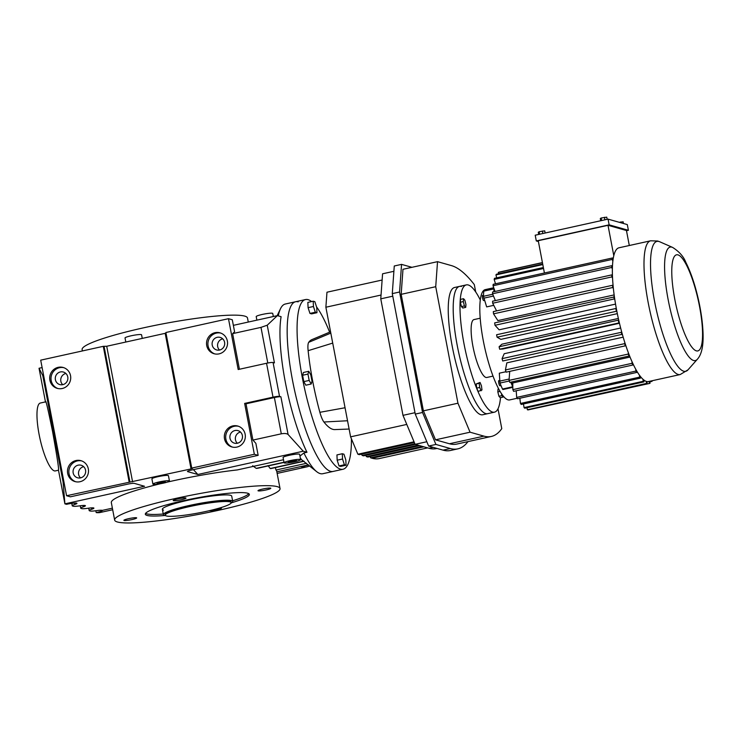 <?xml version="1.0" encoding="UTF-8"?>
<svg xmlns="http://www.w3.org/2000/svg" width="740" height="740" viewBox="0 0 740 740"><rect width="100%" height="100%" fill="white"/><g stroke="black" fill="none" stroke-linecap="round" stroke-linejoin="round"><path stroke-width="1.11" d="M131.914 519.591A6.521 0.786 -10.8 0 1 123.876 520.35A6.521 0.786 -10.8 0 1 128.64 518.666A6.521 0.786 -10.8 0 1 136.678 517.908A6.521 0.786 -10.8 0 1 131.914 519.591M177.97 498.834A6.521 0.786 -10.8 0 1 186.008 498.076A6.521 0.786 -10.8 0 1 181.245 499.759A6.521 0.786 -10.8 0 1 173.206 500.518A6.521 0.786 -10.8 0 1 177.97 498.834M219.993 507.899A6.521 0.786 -10.8 0 1 221.482 508.112A6.521 0.786 -10.8 0 1 216.718 509.795A6.521 0.786 -10.8 0 1 209.096 510.739M231.75 502.71A52.947 6.364 169.2 0 0 249.352 494.394A52.947 6.364 169.2 0 0 184.038 500.555A52.947 6.364 169.2 0 0 145.327 514.235A52.947 6.364 169.2 0 0 164.752 515.493M176.194 498.325A84.175 10.12 169.2 0 0 114.654 520.091A84.175 10.12 169.2 0 0 218.485 510.304A84.175 10.12 169.2 0 0 280.035 488.539A84.175 10.12 169.2 0 0 176.194 498.325M262.765 489.038A6.521 0.786 -10.8 0 1 270.803 488.28A6.521 0.786 -10.8 0 1 266.039 489.963A6.521 0.786 -10.8 0 1 258.001 490.722A6.521 0.786 -10.8 0 1 262.765 489.038M280.035 488.539L276.695 471.065A84.175 10.12 169.2 0 0 275.955 470.039L306.517 463.296M275.437 467.578L275.955 470.039M304.02 461.233L271.118 468.503M270.766 468.577A84.175 10.12 169.2 0 0 270.211 468.513L268.028 465.589M284.012 462.408L257.964 468.161M257.261 468.318A84.175 10.12 169.2 0 0 256.216 468.365L252.645 465.747M283.503 459.725L237.3 469.928A84.175 10.12 169.2 0 0 172.864 480.852A84.175 10.12 169.2 0 0 167.24 482.119M160.552 483.701A84.175 10.12 169.2 0 0 111.324 502.608L114.654 520.091M145.595 513.366A52.947 6.364 169.2 0 0 163.253 514.004M232.601 500.776A52.947 6.364 169.2 0 0 248.779 493.682M300.338 458.115L300.949 458.698L300.459 458.772M309.616 465.849A208.847 48.396 -102.5 0 1 306.822 466.866A208.847 48.396 -102.5 0 1 301.18 466.737L308.682 465.081M112.674 509.74L100.474 512.432A208.847 48.396 -102.5 0 1 96.191 512.57C100.631 511.58 102.657 510.859 102.268 510.397L102.379 510.526M284.086 462.778L283.078 457.477A8.418 1.008 -10.8 0 1 290.182 455.1A8.418 1.008 -10.8 0 1 299.339 454.138A8.418 1.008 -10.8 0 1 299.617 454.323L300.625 459.623A8.418 1.008 -10.8 0 1 293.512 462A8.418 1.008 -10.8 0 1 284.354 462.963A8.418 1.008 -10.8 0 1 284.086 462.778A8.418 1.008 -10.8 0 1 291.19 460.391A8.418 1.008 -10.8 0 1 300.348 459.429A8.418 1.008 -10.8 0 1 300.625 459.623M152.912 484.136L151.904 478.835A8.418 1.008 -10.8 0 1 159.017 476.458A8.418 1.008 -10.8 0 1 168.165 475.496A8.418 1.008 -10.8 0 1 168.442 475.681L169.451 480.982A8.418 1.008 -10.8 0 1 162.347 483.359A8.418 1.008 -10.8 0 1 153.189 484.321A8.418 1.008 -10.8 0 1 152.912 484.136A8.418 1.008 -10.8 0 1 160.025 481.759A8.418 1.008 -10.8 0 1 169.183 480.787A8.418 1.008 -10.8 0 1 169.451 480.982M112.378 508.167L102.268 510.397A8.436 1.018 -10.8 0 0 102.111 510.341A8.436 1.018 -10.8 0 0 96.672 510.637A10.064 1.212 169.2 0 1 90.197 511.007L89.522 510.813A10.064 1.212 169.2 0 1 89.189 510.582A10.064 1.212 169.2 0 1 91.751 509.25A8.436 1.018 -10.8 0 0 93.906 508.13A8.436 1.018 -10.8 0 0 93.629 507.936A8.436 1.018 -10.8 0 0 88.199 508.241A10.064 1.212 169.2 0 1 81.715 508.602L81.039 508.408A10.064 1.212 169.2 0 1 80.716 508.186A10.064 1.212 169.2 0 1 83.278 506.845A8.436 1.018 -10.8 0 0 85.424 505.725A8.436 1.018 -10.8 0 0 85.156 505.54A8.436 1.018 -10.8 0 0 79.726 505.846A10.064 1.212 169.2 0 1 73.242 506.206L72.566 506.012A10.064 1.212 169.2 0 1 72.233 505.79A10.064 1.212 169.2 0 1 74.805 504.449A8.436 1.018 -10.8 0 0 76.951 503.329A8.436 1.018 -10.8 0 0 76.673 503.135A8.436 1.018 -10.8 0 0 66.544 504.31L64.907 503.848L144.522 486.263L134.338 483.377A5.43 0.657 169.2 0 0 127.817 484.136L70.383 496.818L66.563 495.735L191.049 468.929L192.631 468.374L191.743 468.087L254.338 454.268L258.158 455.35L191.438 470.085A5.43 0.657 169.2 0 0 187.47 471.482A5.43 0.657 169.2 0 0 187.646 471.611L197.83 474.488L303.243 451.215L306.971 452.269L303.881 452.954L299.95 456.09M163.503 510.128A35.298 4.246 -10.8 0 1 162.365 509.342A35.298 4.246 -10.8 0 1 192.169 499.361A35.298 4.246 -10.8 0 1 230.575 495.319A35.298 4.246 -10.8 0 1 231.713 496.115L232.721 501.405A35.298 4.246 -10.8 0 1 230.982 503.191M351.426 438.792A86.895 20.137 -102.5 0 1 342.999 469.253L322.779 473.72A86.895 20.137 -102.5 0 1 320.207 473.6A86.895 20.137 -102.5 0 1 316.424 471.463A86.895 20.137 -102.5 0 1 303.881 452.954M96.191 512.57L95.839 510.757M342.999 469.253A86.895 20.137 -102.5 0 1 340.428 469.142A86.895 20.137 -102.5 0 1 303.483 383.486A86.895 20.137 -102.5 0 1 305.528 299.552L295.621 301.735A86.895 20.137 -102.5 0 0 293.577 385.67A86.895 20.137 -102.5 0 0 330.521 471.325A86.895 20.137 -102.5 0 0 333.102 471.436A86.895 20.137 -102.5 0 1 330.521 471.325A86.895 20.137 -102.5 0 1 293.577 385.67A86.895 20.137 -102.5 0 1 295.621 301.735A86.895 20.137 -102.5 0 1 298.192 301.855M63.908 481.823L63.085 482.008L64.907 503.848L58.442 469.946C59.089 469.733 57.137 456.922 52.568 431.522C47.776 407.879 45.427 398.092 45.51 402.162M88.31 468.855A10.86 10.489 -74.2 0 0 80.956 460.678A10.86 10.489 -74.2 0 0 67.673 473.415A10.86 10.489 -74.2 0 0 75.036 481.583A10.86 10.489 -74.2 0 0 88.31 468.855M70.531 375.643A10.86 10.489 -74.2 0 0 63.168 367.475A10.86 10.489 -74.2 0 0 49.895 380.203A10.86 10.489 -74.2 0 0 57.258 388.371A10.86 10.489 -74.2 0 0 70.531 375.643M129.149 481.916L103.285 346.329L40.7 360.158L66.563 495.735M228.475 318.69L232.295 319.772L234.589 331.779L232.619 333.638L260.989 327.376L267.242 325.202L274.438 362.896L273.069 362.507A5.43 0.657 -10.8 0 0 266.548 363.266L238.178 369.528L228.475 318.69L165.88 332.51L191.743 468.087M103.285 346.329L106.717 346.264L166.001 333.148M303.243 451.215L288.091 434.482C286.778 433.464 284.512 433.242 281.302 433.816L252.923 440.087L255.864 443.334L258.158 455.35M252.923 440.087L246.004 403.809L244.644 403.42L254.338 454.268M193.436 469.641L197.83 474.488M278.286 315.887A86.895 20.137 -102.5 0 1 280.488 308.737A86.895 20.137 -102.5 0 1 285.307 304.02L295.621 301.735M267.242 325.202L277.38 315.629L281.108 316.692A86.895 20.137 77.5 0 0 306.971 452.269M244.644 403.42L273.014 397.158A5.43 0.657 -10.8 0 1 279.535 396.409L280.904 396.788A5.43 0.657 169.2 0 0 274.383 397.546L246.004 403.809M245.143 434.223A10.86 10.489 -74.2 0 0 237.781 426.046A10.86 10.489 -74.2 0 0 224.507 438.774A10.86 10.489 -74.2 0 0 231.861 446.951A10.86 10.489 -74.2 0 0 245.143 434.223M227.356 341.011A10.86 10.489 -74.2 0 0 220.002 332.834A10.86 10.489 -74.2 0 0 206.719 345.571A10.86 10.489 -74.2 0 0 214.082 353.739A10.86 10.489 -74.2 0 0 227.356 341.011M58.488 470.214L55.343 470.908A34.761 8.057 -102.5 0 1 54.316 470.862A34.761 8.057 -102.5 0 1 39.535 436.6A34.761 8.057 -102.5 0 1 40.349 403.032L45.63 401.857M42.115 367.586L39.044 368.27L42.781 375.569L63.085 482.008M39.044 368.27L45.464 401.903M43.605 375.384L42.781 375.569M63.843 367.688A10.86 10.489 -74.2 0 0 57.942 388.546M277.38 315.629L233.359 325.35M81.631 460.9A10.86 10.489 -74.2 0 0 75.73 481.749M296.351 460.317A4.209 0.509 -10.8 0 1 296.49 460.41A4.209 0.509 -10.8 0 1 292.938 461.594A4.209 0.509 -10.8 0 1 288.36 462.084A4.209 0.509 -10.8 0 1 288.221 461.982A4.209 0.509 -10.8 0 1 291.773 460.798A4.209 0.509 -10.8 0 1 296.351 460.317M165.177 481.675A4.209 0.509 -10.8 0 1 165.316 481.768A4.209 0.509 -10.8 0 1 161.764 482.961A4.209 0.509 -10.8 0 1 157.185 483.442A4.209 0.509 -10.8 0 1 157.047 483.349A4.209 0.509 -10.8 0 1 160.599 482.156A4.209 0.509 -10.8 0 1 165.177 481.675M220.677 333.055A10.86 10.489 -74.2 0 0 214.776 353.905M239.418 369.26L232.619 333.638M238.456 426.268A10.86 10.489 -74.2 0 0 232.554 447.117M248.27 322.057L247.502 318.006A84.175 10.12 169.2 0 0 143.662 327.802A84.175 10.12 169.2 0 0 82.122 349.558L82.39 350.945M67.766 376.938A6.521 6.29 105.8 0 1 59.801 384.578A6.521 6.29 105.8 0 1 55.389 379.675A6.521 6.29 105.8 0 1 63.353 372.035A6.521 6.29 105.8 0 1 67.766 376.938M256.882 320.161L256.197 316.6A8.418 1.008 -10.8 0 1 263.311 314.223A8.418 1.008 -10.8 0 1 272.468 313.261A8.418 1.008 -10.8 0 1 272.736 313.446L273.328 316.526M125.809 342.046L125.032 337.967A8.418 1.008 -10.8 0 1 132.136 335.581A8.418 1.008 -10.8 0 1 141.294 334.619A8.418 1.008 -10.8 0 1 141.571 334.813L142.256 338.411M85.553 470.15A6.521 6.29 105.8 0 1 77.58 477.79A6.521 6.29 105.8 0 1 73.168 472.888A6.521 6.29 105.8 0 1 81.132 465.247A6.521 6.29 105.8 0 1 85.553 470.15M224.599 342.305A6.521 6.29 105.8 0 1 216.635 349.946A6.521 6.29 105.8 0 1 212.214 345.043A6.521 6.29 105.8 0 1 220.178 337.403A6.521 6.29 105.8 0 1 224.599 342.305M242.378 435.518A6.521 6.29 105.8 0 1 234.413 443.158A6.521 6.29 105.8 0 1 229.992 438.256A6.521 6.29 105.8 0 1 237.965 430.615A6.521 6.29 105.8 0 1 242.378 435.518M65.888 373.487A6.521 6.29 -74.2 0 0 62.724 384.68M83.675 466.69A6.521 6.29 -74.2 0 0 80.503 477.892M222.722 338.846A6.521 6.29 -74.2 0 0 219.549 350.048M240.5 432.058A6.521 6.29 -74.2 0 0 237.327 443.251M538.405 241.527L536.297 240.935L535.205 235.209L608.049 219.123L627.307 224.581L628.399 230.297L626.484 230.723M539.636 234.228L539.155 231.713L538.285 232.277L538.692 234.441M600.713 220.742L600.297 218.578L601.167 218.013L606.745 217.153L607.152 219.317M604.395 217.301L604.876 219.826M539.155 231.713L544.723 230.852L545.14 233.017M542.374 231L542.855 233.516M619.223 222.287L623.145 221.797L623.469 223.489M620.795 221.945L620.952 222.777M601.167 218.013L601.648 220.538M536.297 240.935L609.14 224.84L628.399 230.297M608.049 219.123L609.14 224.84M544.409 273.005L538.248 240.704L608.002 225.302L626.447 230.519L629.305 245.514M608.002 225.302L613.793 255.679A68.487 15.873 -102.5 0 1 619.001 247.789L650.654 240.796A68.487 15.873 -102.5 0 0 649.045 306.943A68.487 15.873 -102.5 0 0 678.164 374.449A68.487 15.873 -102.5 0 0 680.199 374.542L648.536 381.535A68.487 15.873 -102.5 0 1 646.871 381.535A68.487 15.873 -102.5 0 1 646.51 381.442A68.487 15.873 -102.5 0 1 646.149 381.331A68.487 15.873 -102.5 0 1 643.726 379.916A68.487 15.873 -102.5 0 1 642.93 379.232A68.487 15.873 -102.5 0 1 640.285 376.309A68.487 15.873 -102.5 0 1 639.425 375.161A68.487 15.873 -102.5 0 1 636.64 370.832A68.487 15.873 -102.5 0 1 635.752 369.26A68.487 15.873 -102.5 0 1 632.922 363.654A68.487 15.873 -102.5 0 1 632.025 361.703A68.487 15.873 -102.5 0 1 629.213 354.987A68.487 15.873 -102.5 0 1 628.343 352.712A68.487 15.873 -102.5 0 1 625.652 345.09A68.487 15.873 -102.5 0 1 624.828 342.574A68.487 15.873 -102.5 0 1 622.34 334.267A68.487 15.873 -102.5 0 1 621.591 331.575A68.487 15.873 -102.5 0 1 619.371 322.853A68.487 15.873 -102.5 0 1 618.714 320.068A68.487 15.873 -102.5 0 1 616.836 311.189A68.487 15.873 -102.5 0 1 616.3 308.395A68.487 15.873 -102.5 0 1 614.82 299.626A68.487 15.873 -102.5 0 1 614.422 296.916A68.487 15.873 -102.5 0 1 613.377 288.526A68.487 15.873 -102.5 0 1 613.127 285.973A68.487 15.873 -102.5 0 1 612.554 278.221A68.487 15.873 -102.5 0 1 612.452 275.9A68.487 15.873 -102.5 0 1 612.378 269.018A68.487 15.873 -102.5 0 1 612.433 267.011A68.487 15.873 -102.5 0 1 612.85 261.202A68.487 15.873 -102.5 0 1 613.062 259.564L612.405 257.983L493.201 284.308A70.605 16.363 -102.5 0 0 493.025 285.742L495.051 291.468M542.698 264.023L496.383 274.253A70.605 16.363 -102.5 0 0 495.948 274.919L542.809 264.568M543.373 267.529L494.487 278.332A70.605 16.363 -102.5 0 0 494.181 279.396L543.548 268.49M494.181 279.396L495.504 283.799M498.575 273.763L498.288 272.45L542.448 262.691M517.168 398.259L509.666 399.914A56.481 13.089 -102.5 0 1 507.991 399.841A56.481 13.089 -102.5 0 1 483.979 344.165A56.481 13.089 -102.5 0 1 485.301 289.608L493.728 287.749M495.948 274.919L496.697 277.842M542.42 262.571L498.825 272.2A70.605 16.363 -102.5 0 0 498.288 272.45M502.923 389.499L502.488 389.046A67.072 15.54 -102.5 0 1 499.981 383.052L499.315 373.191L505.993 371.711M625.846 345.682L625.356 345.793L625.652 345.09M623.173 337.163L506.835 362.859L505.42 369.954A70.605 16.363 -102.5 0 0 506.141 372.155L625.337 345.83A70.605 16.363 -102.5 0 1 624.615 343.637L505.42 369.954M620.647 328.005L504.199 353.72L502.072 358.641A70.605 16.363 -102.5 0 0 502.728 360.99L622.34 334.267M619.463 323.26L502.997 348.984L499.666 349.215A70.605 16.363 -102.5 0 1 499.102 346.782L501.877 344.193L618.353 318.468M617.327 313.649L500.851 339.373L497.067 337.181L616.836 311.189M615.541 304.103L499.13 329.818L495.005 325.276L614.2 298.951L614.82 299.626M614.145 294.918L497.881 320.596L493.524 313.843L612.729 287.518L613.377 288.526M494.024 288.582L483.812 291.125A67.072 15.54 -102.5 0 0 483.433 296.305L486.661 306.897L493.756 305.333M613.062 259.564A68.487 15.873 -102.5 0 1 613.793 255.679M493.025 285.742L612.221 259.416A70.605 16.363 -102.5 0 1 612.405 257.983M612.221 259.416L612.85 261.202M648.999 381.433L649.516 383.45L530.229 409.424M649.516 383.45A70.605 16.363 -102.5 0 0 650.053 383.2L649.646 381.294M526.963 407.721L527.389 409.738A70.605 16.363 -102.5 0 0 528.018 409.914L647.213 383.588L646.871 381.535M651.783 380.813L651.959 381.396L649.766 381.877M651.959 381.396A70.605 16.363 -102.5 0 0 652.393 380.73L652.375 380.684M512.774 382.959L512.838 389.638A70.605 16.363 -102.5 0 0 513.625 391.34L632.82 365.024L632.922 363.654M516.206 390.776L516.687 397.408A70.605 16.363 -102.5 0 0 517.463 398.777L636.668 372.451L636.64 370.832M613.127 285.973L612.507 285.289L493.303 311.614A70.605 16.363 -102.5 0 0 493.524 313.843M642.93 379.232L643.273 381.285L524.077 407.611L523.457 403.957M509.712 371.369L509.62 372.59L509.582 371.397M635.752 369.26L635.891 371.082L516.687 397.408M646.149 381.331L646.584 383.413L527.389 409.738M612.378 269.018L611.721 267.445L492.526 293.771L495.384 300.597M612.554 278.221L611.888 276.908L492.692 303.233L496.577 310.893M628.343 352.712L628.251 354.072L509.046 380.397L509.62 372.59M519.832 398.259L520.47 403.457A70.605 16.363 -102.5 0 0 521.219 404.456L640.424 378.131L640.285 376.309M621.591 331.575L621.267 332.315L502.072 358.641M616.3 308.395L496.605 334.748A70.605 16.363 -102.5 0 0 497.067 337.181M492.692 303.233A70.605 16.363 -102.5 0 1 492.599 301.208L611.804 274.882L612.452 275.9M614.422 296.916L494.653 322.908A70.605 16.363 -102.5 0 0 495.005 325.276M618.714 320.068L499.102 346.782M499.666 349.215L619.371 322.853M524.077 407.611A70.605 16.363 -102.5 0 0 524.771 408.203L643.976 381.877L643.726 379.916M639.425 375.161L639.674 377.132L520.47 403.457M624.828 342.574L624.615 343.637M647.213 383.588A70.605 16.363 -102.5 0 1 646.584 383.413M643.976 381.877A70.605 16.363 -102.5 0 1 643.273 381.285M618.871 322.89A70.605 16.363 -102.5 0 1 618.307 320.457M614.2 298.951A70.605 16.363 -102.5 0 1 613.849 296.583M612.729 287.518A70.605 16.363 -102.5 0 1 612.507 285.289M632.82 365.024A70.605 16.363 -102.5 0 1 632.043 363.312L512.838 389.638M632.025 361.703L632.043 363.312M611.721 267.445A70.605 16.363 -102.5 0 1 611.767 265.688L492.572 292.013A70.605 16.363 -102.5 0 0 492.526 293.771M612.433 267.011L611.767 265.688M640.424 378.131A70.605 16.363 -102.5 0 1 639.674 377.132M509.046 380.397A70.605 16.363 -102.5 0 0 509.805 382.377L629.009 356.051A70.605 16.363 -102.5 0 1 628.251 354.072M629.009 356.051L629.213 354.987M611.888 276.908A70.605 16.363 -102.5 0 1 611.804 274.882M636.668 372.451A70.605 16.363 -102.5 0 1 635.891 371.082M621.924 334.665A70.605 16.363 -102.5 0 1 621.267 332.315M616.272 310.865A70.605 16.363 -102.5 0 1 615.8 308.423M493.811 291.745A67.072 15.54 -102.5 0 1 494.061 288.868L494.079 288.739M492.997 376.114L486.791 377.483A29.656 6.873 -102.5 0 1 485.912 377.446A29.656 6.873 -102.5 0 1 473.304 348.216A29.656 6.873 -102.5 0 1 474.007 319.578L480.214 318.209M498.917 380.619A2.646 0.611 77.5 0 0 498.834 380.61A2.646 0.611 77.5 0 0 498.779 383.172A2.646 0.611 77.5 0 0 499.898 385.781A2.646 0.611 77.5 0 0 499.981 385.781A2.646 0.611 77.5 0 0 500.046 385.743M512.811 386.937L512.737 386.779A67.072 15.54 -102.5 0 1 510.785 382.164M482.665 295.417A2.646 0.611 77.5 0 0 482.582 295.417A2.646 0.611 77.5 0 0 482.526 297.97A2.646 0.611 77.5 0 0 483.646 300.579A2.646 0.611 77.5 0 0 483.729 300.588A2.646 0.611 77.5 0 0 483.793 300.551M511.534 381.997A2.646 0.611 77.5 0 0 512.219 383.061A2.646 0.611 77.5 0 0 512.293 383.061A2.646 0.611 77.5 0 0 512.367 383.024M478.123 391.451L476.727 388.111L476.209 383.94L480.057 382.45L481.453 385.79L481.971 389.962L478.123 391.451M462.768 308.025L461.455 306.582L460.345 302.244L460.558 299.358L463.527 298.701L464.84 300.153L465.941 304.482L465.738 307.368L462.768 308.025M503.283 396.131L503.219 397.056L500.24 397.704L498.927 396.261L497.826 391.923L498.029 389.036L498.64 388.898M500.48 397.657A65.175 15.105 -102.5 0 1 494.45 412.171A65.175 15.105 -102.5 0 1 492.526 412.088A65.175 15.105 -102.5 0 1 464.812 347.846A65.175 15.105 -102.5 0 1 466.348 284.891A65.175 15.105 -102.5 0 1 468.272 284.983A65.175 15.105 -102.5 0 1 480.306 300.033M494.45 412.171L487.641 413.669A65.175 15.105 -102.5 0 1 485.718 413.586A65.175 15.105 -102.5 0 1 458.005 349.345A65.175 15.105 -102.5 0 1 459.54 286.399A65.175 15.105 -102.5 0 1 461.464 286.482M500.055 391.432L497.826 391.923M481.093 390.794L479.696 387.455L479.178 383.283L476.209 383.94M479.178 383.283L480.057 382.45M465.738 307.368L464.424 305.925L461.455 306.582M464.424 305.925L463.323 301.587L460.345 302.244M479.696 387.455L476.727 388.111M463.323 301.587L463.527 298.701M503.219 397.056L501.905 395.604L498.927 396.261M501.905 395.604L501.378 393.541M302.595 375.263L303.807 381.618L305.833 385.198L311.198 384.014L312.012 381.239L310.8 374.875L308.774 371.295L303.409 372.479L302.595 375.263L307.96 374.079L309.172 380.434L303.807 381.618M305.528 299.552A86.895 20.137 -102.5 0 1 308.099 299.663A86.895 20.137 -102.5 0 1 311.586 301.578M316.554 306.906A86.895 20.137 -102.5 0 1 329.633 332.186M349.123 429.043L334.795 429.589A98.18 22.755 -102.5 0 1 323.926 422.004A14.828 3.432 -102.5 0 1 319.874 412.31A98.18 22.755 -102.5 0 1 308.127 350.686A14.828 3.432 -102.5 0 1 308.728 342.315A98.18 22.755 -102.5 0 1 311.873 339.623L330.567 331.788M339.04 465.941L340.687 466.404L346.052 465.22L345.821 459.947L343.943 454.203L342.305 453.74L336.94 454.924L337.172 460.197L339.04 465.941L344.405 464.757L346.052 465.22M309.949 313.418L311.586 313.88L316.951 312.696L316.72 307.414L314.851 301.68L313.214 301.217L313.446 306.489L308.081 307.674L309.949 313.418L315.314 312.234L316.951 312.696M313.214 301.217L307.849 302.401L308.081 307.674M309.172 380.434L311.198 384.014M342.305 453.74L342.537 459.013L344.405 464.757M342.537 459.013L337.172 460.197M313.446 306.489L315.314 312.234M308.774 371.295L307.96 374.079M370.083 456.562L370.638 457.829L372.118 458.254A243.053 56.323 77.5 0 0 379.315 458.569L427.674 447.885M367.863 457.043L419.645 445.619L367.863 457.043L366.383 456.626L365.828 455.359M363.599 455.84L415.39 444.416L363.599 455.84L362.128 455.424L361.573 454.157M382.118 280.035L326.969 292.217L325.878 307.23L350.603 436.841L357.873 454.221L359.344 454.638L414.335 442.502M414.049 441.808L357.873 454.221M406.787 424.427L350.603 436.841M381.035 295.047L325.878 307.23M437.053 448.44L436.36 448.597A247.937 57.461 -102.5 0 1 429.015 448.274L415.103 444.333L402.986 415.353L380.767 298.84L382.571 273.8L393.893 271.303M467.967 441.614A252.821 58.59 -102.5 0 1 457.829 448.856L450.54 450.475A252.821 58.59 -102.5 0 1 443.047 450.142L428.627 446.054L415.26 414.086L392.283 293.623L394.272 265.993L401.561 264.384L411.93 267.316M380.767 298.84L392.774 296.185M402.986 415.353L414.992 412.698M415.103 444.333L426.823 441.743M457.829 448.856A252.821 58.59 -102.5 0 1 450.336 448.533L435.916 444.444L422.549 412.476L399.572 292.013L392.283 293.623M399.572 292.013L401.561 264.384M435.916 444.444L428.627 446.054M422.549 412.476L415.26 414.086M497.992 408.776L501.776 428.645A247.937 57.461 -102.5 0 1 491.323 436.461L456.774 444.083A247.937 57.461 -102.5 0 1 449.43 443.76L435.509 439.828L423.4 410.848L401.173 294.335L402.976 269.295L437.525 261.664L451.446 265.604A247.937 57.461 -102.5 0 1 474.303 284.595L475.7 291.93M423.4 410.848L457.949 403.217L435.721 286.704L437.525 261.664M435.509 439.828L470.057 432.197L457.949 403.217M401.173 294.335L435.721 286.704M491.323 436.461A247.937 57.461 -102.5 0 1 483.979 436.138L470.057 432.197M482.693 414.77A65.175 15.105 -102.5 0 1 480.76 414.678A65.175 15.105 -102.5 0 1 453.046 350.436A65.175 15.105 -102.5 0 1 454.582 287.49L459.54 286.399A65.175 15.105 -102.5 0 0 458.005 349.345A65.175 15.105 -102.5 0 0 485.718 413.586A65.175 15.105 -102.5 0 0 487.641 413.669L482.693 414.77M165.649 515.651A35.298 4.246 -10.8 0 1 164.521 515.429A35.298 4.246 -10.8 0 1 163.374 514.633A35.298 4.246 -10.8 0 1 193.186 504.662A35.298 4.246 -10.8 0 1 231.583 500.619A35.298 4.246 -10.8 0 1 232.721 501.405M231.158 502.627L230.991 501.738A33.541 4.033 169.2 0 0 229.909 500.989A33.541 4.033 169.2 0 0 193.427 504.828A33.541 4.033 169.2 0 0 165.103 514.309L165.279 515.197A33.541 4.033 169.2 0 0 166.361 515.947A33.541 4.033 169.2 0 0 202.843 512.108A33.541 4.033 169.2 0 0 231.158 502.627A33.541 4.033 169.2 0 0 230.075 501.877A33.541 4.033 169.2 0 0 193.593 505.716A33.541 4.033 169.2 0 0 165.279 515.197M303.844 461.085L270.211 468.513M308.432 464.868L276.843 471.843M283.984 462.232L256.216 468.365M165.187 333.351L191.049 468.929M106.717 346.264L132.58 481.842M91.751 509.25L91.492 507.871M104.109 346.57L129.972 482.147M74.805 504.449L74.537 503.08M83.278 506.845L83.019 505.476M273.069 362.507L279.535 396.409M280.904 396.788L288.091 434.482M266.548 363.266L273.014 397.158M274.383 397.546L281.302 433.816M260.989 327.376L267.788 363.007M483.757 298.183L493.469 296.037M499.574 381.156L509.148 379.037M697.311 359.298A58.099 13.468 -102.5 0 1 693.574 360.5A58.099 13.468 -102.5 0 1 668.165 299.709A58.099 13.468 -102.5 0 1 671.957 247.179A58.099 13.468 -102.5 0 1 672.605 247.419C679.172 251.544 683.575 256.512 685.804 262.312C690.957 272.533 695.221 285.242 698.615 300.459C701.113 311.901 702.584 322.483 703 332.204C703.62 345.488 701.724 354.516 697.311 359.298L687.996 369.852A66.517 15.42 -102.5 0 1 683.723 371.23A66.517 15.42 -102.5 0 1 654.632 301.633A66.517 15.42 -102.5 0 1 658.97 241.499A66.517 15.42 -102.5 0 1 659.71 241.767L657.666 241.027L650.654 240.796M483.812 291.125L494.061 288.868M483.433 296.305L492.729 294.261M499.981 383.052L509.277 380.998M502.488 389.046L512.737 386.779M678.007 254.884A49.201 11.405 -102.5 0 1 699.522 306.369A49.201 11.405 -102.5 0 1 696.312 350.853A49.201 11.405 -102.5 0 1 674.806 299.367A49.201 11.405 -102.5 0 1 678.007 254.884M308.728 342.315L330.817 333.111M308.127 350.686L332.723 343.092M319.874 412.31L345.053 407.749M323.926 422.004L347.541 420.755M423.881 446.821L372.118 458.254M414.335 442.492L359.344 454.638M414.872 443.778L362.128 455.424M422.401 446.396L370.638 457.829M418.146 445.193L366.383 456.626M429.015 448.274L433.187 447.349M450.336 448.533L443.047 450.142M449.43 443.76L483.979 436.138M316.424 471.463L300.468 458.809M284.021 462.435L257.622 468.272M306.822 466.866L277.149 473.415M304.057 461.261L270.951 468.568M89.189 510.582L88.726 508.167M72.233 505.79L71.78 503.366M80.716 508.186L80.253 505.762M277.167 315.675L280.488 308.737M687.996 369.852L680.199 374.542M502.885 389.527L512.82 387.335M500.989 385.559L499.981 385.781M499.555 380.453L498.834 380.61M483.488 295.214L482.582 295.417M484.497 300.412L483.729 300.588M672.605 247.419L659.71 241.767M630.045 357.059L512.293 383.061M466.348 284.891L459.54 286.399M162.365 509.342L163.374 514.633"/></g></svg>
